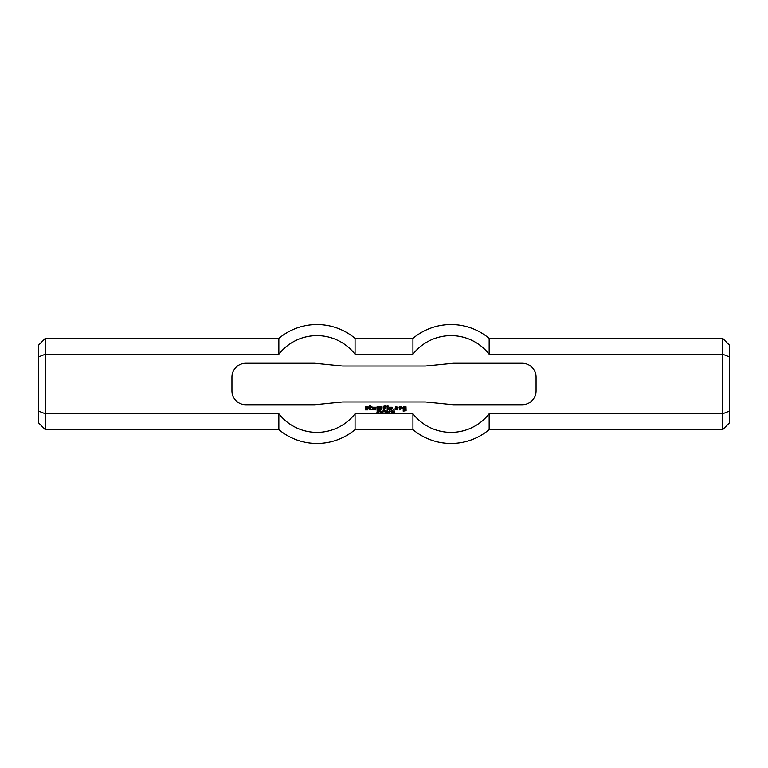 <?xml version="1.0" encoding="UTF-8"?>
<svg xmlns="http://www.w3.org/2000/svg" width="768" height="768" viewBox="0 0 768 768"><rect width="100%" height="100%" fill="white"/><g stroke="black" fill="none" stroke-linecap="round" stroke-linejoin="round"><path stroke-width="1.15" d="M379.517 410.947L379.018 411.658L379.891 411.562L379.517 410.947M379.018 411.888L378.749 410.717L380.045 410.822L380.102 411.715L379.018 411.888M383.213 411.85L382.464 412.099L383.213 411.85M385.661 410.717L385.402 412.694L385.661 410.717M386.371 411.139L386.371 412.694L386.122 410.717L387.437 412.262L387.686 410.717L387.686 412.694L386.371 411.139M391.238 410.707L391.402 412.694L391.152 411.139L390.672 411.437L391.238 410.707M392.573 410.707L392.736 412.694L392.486 411.139L392.006 411.437L392.573 410.707M369.61 406.79L369.706 405.562L370.579 405.466L370.771 406.79L372.029 406.886L370.675 407.558L370.675 409.018L371.933 409.21L371.933 409.882L369.706 409.402L369.706 407.558L369.12 407.366L369.61 406.79M374.064 408.528L374.832 407.462L373.862 407.558L373.862 409.114L375.418 409.21L375.418 409.882L372.902 409.402L372.902 407.27L375.898 407.27L375.802 408.528L374.064 408.528M377.059 409.882L377.059 406.79L381.418 406.79L381.994 407.366L381.898 409.882L381.024 409.786L380.928 407.462L379.958 407.558L379.862 409.882L378.998 409.786L378.998 407.558L378.029 407.462L377.933 409.786L377.059 409.882M396.029 408.816L395.059 408.816L395.645 406.79L398.064 407.27L397.478 409.882L395.059 409.402L396.998 409.018L396.998 407.654L396.029 407.75L396.029 408.816M387.226 409.882L387.12 407.366L387.994 407.27L388.09 409.786L387.226 409.882M390.413 408.528L391.19 407.462L390.221 407.558L390.221 409.114L391.766 409.21L391.766 409.882L389.251 409.402L389.251 407.27L392.256 407.27L392.16 408.528L390.413 408.528M404.16 409.018L405.024 409.018L405.024 409.882L403.094 409.306L403.094 407.462L403.67 406.79L405.994 406.79L406.09 410.659L403.19 411.235L403.19 410.563L405.226 410.467L405.226 407.76L404.064 407.76L404.16 409.018M387.226 406.694L387.12 405.629L387.994 405.533L388.09 406.598L387.226 406.694M393.226 409.882L393.802 409.21L393.226 409.882M365.741 408.528L365.155 408.048L365.741 406.79L368.16 406.886L368.064 407.462L366.125 407.664L368.16 408.624L367.67 409.882L365.251 409.882L365.251 409.21L367.286 409.018L365.741 408.528M383.347 409.882L383.242 406.07L385.67 405.533L386.16 406.694L384.221 406.205L384.221 407.366L385.574 408.048L384.317 408.144L384.221 409.786L383.347 409.882M399.322 409.882L399.226 406.886L401.741 406.79L402.221 408.24L400.378 407.654L400.282 409.786L399.322 409.882M389.587 410.909L389.587 412.522L389.587 410.909M389.587 412.723L388.944 411.715L389.587 410.707L390.24 411.715L389.587 412.723M388.742 411.85L387.994 412.099L388.742 411.85M393.763 412.33L394.627 412.694L393.322 412.694L394.378 411.245L393.37 411.274L394.013 410.707L394.627 411.254L393.763 412.33M384.278 410.947L383.779 411.658L384.653 411.562L384.278 410.947M383.779 411.888L383.51 410.717L384.806 410.822L384.864 411.715L383.779 411.888M380.842 411.139L380.842 412.694L380.592 410.717L381.907 412.262L382.157 410.717L382.157 412.694L380.842 411.139M377.213 412.646L376.819 412.051L378.144 412.157L376.982 410.947L377.981 410.746L378.336 411.274L377.146 411.206L378.307 412.426L377.213 412.646M536.064 390.912A13.824 13.824 0 0 1 522.24 404.736L453.12 404.736L425.472 401.971L342.528 401.971L314.88 404.736L245.76 404.736A13.824 13.824 0 0 1 231.936 390.912L231.936 377.088A13.824 13.824 0 0 1 245.76 363.264L314.88 363.264L342.528 366.029L425.472 366.029L453.12 363.264L522.24 363.264A13.824 13.824 0 0 1 536.064 377.088L536.064 390.912M38.4 356.909L38.4 345.293L45.312 338.381L45.312 429.619L38.4 422.707L38.4 356.909L45.312 354.221L278.842 354.221A48.365 48.365 0 0 1 355.066 354.221L412.934 354.221A48.365 48.365 0 0 1 489.158 354.221L722.688 354.221L722.688 429.619L729.6 422.707L729.6 411.091L722.688 413.779L489.158 413.779L489.158 429.619L722.688 429.619M489.158 413.779A48.365 48.365 0 0 1 412.934 413.779L355.066 413.779A48.365 48.365 0 0 1 278.842 413.779L45.312 413.779L38.4 411.091M278.842 413.779L278.842 429.619A59.443 59.443 0 0 0 355.066 429.619L412.934 429.619A59.443 59.443 0 0 0 489.158 429.619M45.312 338.381L278.842 338.381L278.842 354.221M412.934 429.619L412.934 413.779L355.066 413.779L355.066 429.619M278.842 338.381A59.443 59.443 0 0 1 355.066 338.381L355.066 354.221M729.6 411.091L729.6 356.909L722.688 354.221L722.688 338.381L729.6 345.293L729.6 356.909M722.688 338.381L489.158 338.381L489.158 354.221M489.158 338.381A59.443 59.443 0 0 0 412.934 338.381L412.934 354.221M45.312 429.619L278.842 429.619M355.066 338.381L412.934 338.381"/></g></svg>
